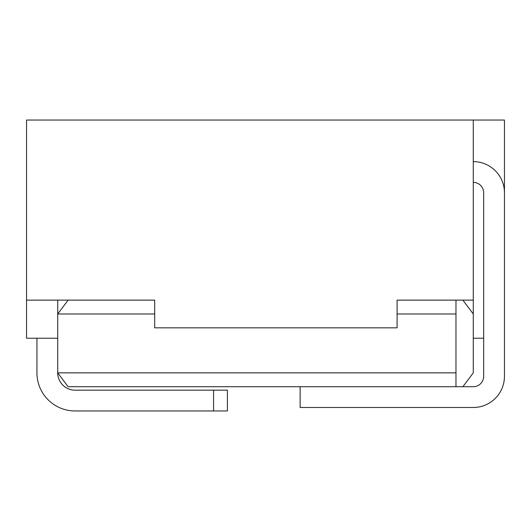 <?xml version="1.0" encoding="UTF-8"?>
<svg xmlns="http://www.w3.org/2000/svg" width="531" height="531" viewBox="0 0 531 531"><rect width="100%" height="100%" fill="white"/><g stroke="black" fill="none" stroke-linecap="round" stroke-linejoin="round"><path stroke-width="0.8" d="M473.28 161.61A31.17 31.17 0 0 1 504.45 192.773L504.45 120.052L26.55 120.052L26.55 300.128L154.68 300.128L154.68 327.833L397.095 327.833L397.095 300.128L473.28 300.128L473.28 372.855L473.28 338.227L483.675 338.227M462.893 300.128L473.28 313.98L473.28 338.227M154.68 313.98L57.72 313.98L68.107 300.128L154.68 300.128M397.095 300.128L455.97 300.128L455.97 313.98L397.095 313.98M36.938 338.227L36.938 372.855A38.093 38.093 0 0 0 75.03 410.948L227.407 410.948L227.407 390.172L75.03 390.172A17.317 17.317 0 0 1 57.72 372.855L68.107 386.707L473.28 386.707A10.388 10.388 0 0 0 483.675 376.32L483.675 192.773A10.388 10.388 0 0 0 473.28 182.385M57.72 300.128L57.72 372.855L455.97 372.855L455.97 386.707M462.893 386.707L473.28 372.855M504.45 192.773L504.45 376.32A31.17 31.17 0 0 1 473.28 407.483L300.128 407.483L300.128 386.707M473.28 300.128L473.28 120.052M455.97 313.98L455.97 372.855M26.55 300.128L26.55 338.227L57.72 338.227M163.701 120.052L343.418 120.052M213.555 410.948L213.555 390.172"/></g></svg>
